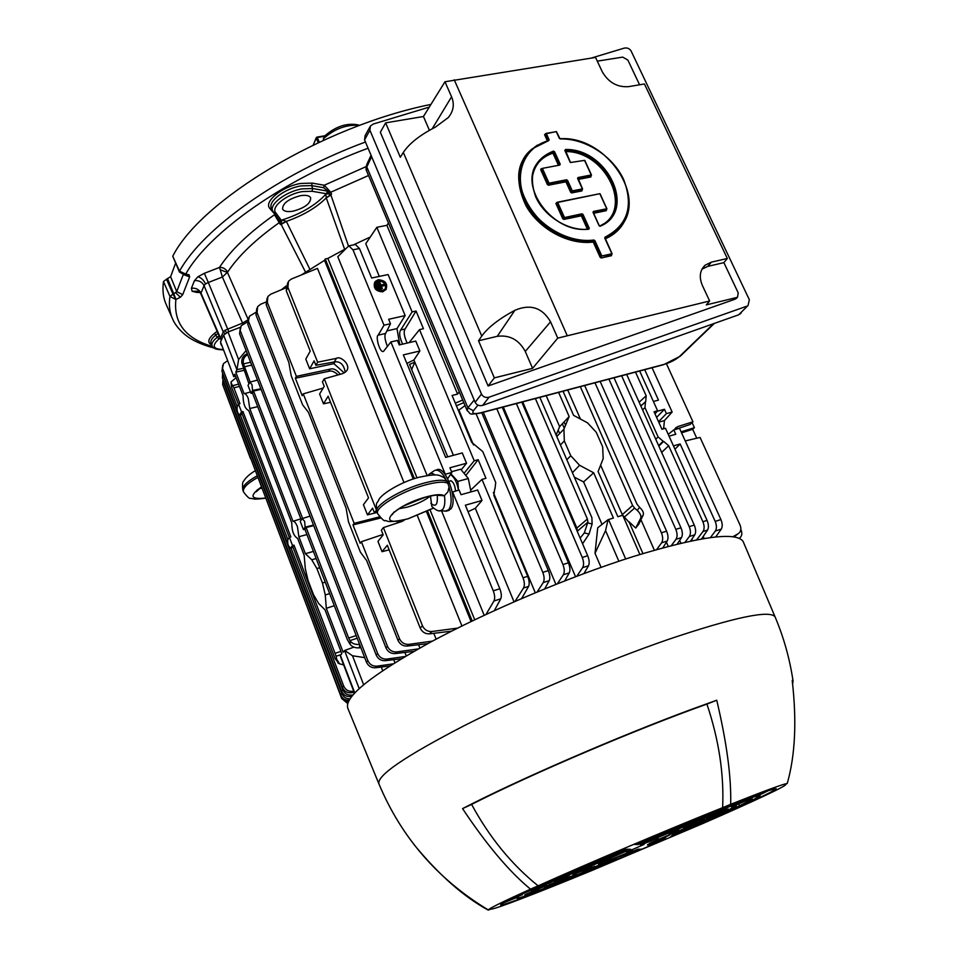 <?xml version="1.0" encoding="UTF-8"?>
<svg xmlns="http://www.w3.org/2000/svg" width="958" height="958" viewBox="0 0 958 958"><rect width="100%" height="100%" fill="white"/><g stroke="black" fill="none" stroke-linecap="round" stroke-linejoin="round"><path stroke-width="1.44" d="M325.445 135.341C336.078 126.336 346.868 122.84 357.789 124.827L359.693 125.366C346.317 124.36 334.186 128.887 323.277 138.934L325.445 135.341M323.78 140.131L323.277 138.934M318.176 142.706L316.296 138.144L313.17 145.065M313.242 145.029L316.26 137.677M199.947 292.453L196.629 292.406L198.593 291.412L197.779 291.208L192.103 291.244L191.42 288.25C195.779 287.747 198.965 289.376 200.988 293.136L200.941 293.998L199.611 292.118M224.962 333.624L223.262 331.983L224.795 330.39L242.602 323.038L247.571 320.092M293.088 211.179C304.872 207.922 310.727 203.467 310.655 197.815C309.338 195.504 305.877 194.809 300.285 195.707C288.43 198.977 282.526 203.431 282.598 209.083C283.951 211.419 287.448 212.125 293.088 211.179M191.42 288.25L194.426 280.694C198.809 280.203 202.018 281.844 204.054 285.616L200.988 293.136L220.508 338.102L223.262 331.983L204.054 285.616L205.527 283.915C203.635 279.987 201.084 277.604 197.875 276.778L204.353 273.305L208.317 282.478L205.527 283.915M189.636 276.898L184.116 274.766L185.756 274.084L189.085 274.826L189.636 276.898L182.703 294.669L176.727 291.615L183.206 274.73M182.703 294.669L180.367 297.243L175.973 299.471L173.745 293.771L176.727 291.615L170.608 276.67L166.512 279.221L172.991 294.118L169.961 296.453L163.495 281.568L166.512 279.221M368.088 148.227C283.831 179.314 209.036 232.495 185.684 274.084L179.517 271.15L179.433 272.036L179.517 271.15C202.845 228.555 279.161 173.889 365.465 142M185.756 274.084L183.708 274.766M169.949 296.441L173.745 293.771L167.638 278.826M172.189 318.008L166.453 305.039C163.231 298.166 162.237 290.334 163.495 281.568M179.409 271.988L172.751 256.229C200.893 200.162 323.469 125.977 430.932 104.422M172.751 256.229L179.505 271.126M344.652 249.319L326.259 197.875L325.804 194.199L326.63 193.767L312.021 191.265L302.201 191.6C286.586 194.139 270.575 207.072 275.724 212.772L281.424 220.448L279.161 219.945L272.743 211.143C268.779 204.605 285.807 191.516 302.01 188.87L312.691 188.522L311.601 185.589L300.86 185.912C284.586 188.558 267.498 201.719 271.485 208.329L272.635 210.892M204.353 273.305L219.466 267.45C223.094 267.294 225.813 268.851 227.621 272.132L222.388 277.018L208.317 282.478L228.758 331.707M248.002 319.074L227.489 272.503L220.232 269.761L222.388 277.018L242.961 323.96M280.85 223.358L282.131 219.981L286.31 221.322L280.945 223.992L280.85 223.358L280.311 224.435L274.479 214.712C248.924 232.758 230.591 250.337 219.466 267.45L220.232 269.761M271.629 208.628L269.725 208.353L275.126 214.556M366.112 166.62L324.247 185.241L323.636 187.696L311.601 185.589L312.212 183.11L324.247 185.241L330.75 192.235L329.708 192.594L323.636 187.696M281.424 220.448L282.131 219.981C301.195 213.802 315.745 205.204 325.804 194.199L327.504 193.851L328.343 191.42L327.301 191.061L326.63 193.767M327.504 193.851L329.109 194.007L329.708 192.594M326.247 197.779L330.773 194.606L348.461 246.014M329.109 194.007L330.773 194.606L331.552 194.223L330.75 192.235L368.543 175.506M286.31 221.322L309.889 269.318M281.173 222.292L279.999 221.921L279.293 220.101M330.965 195.073L326.259 197.875C316.511 207.611 303.207 215.454 286.358 221.394L281.149 224.435L280.311 224.435L279.999 221.921L279.449 222.507C255.511 239.5 238.243 256.049 227.621 272.132M279.52 220.508L281.46 221.023M220.675 343.395L221.334 345.096M175.518 263.414L170.608 276.67M175.973 299.471L172.991 294.118M212.401 346.497C185.553 338.545 173.386 322.87 175.901 299.507L169.961 296.453C168.68 304.979 169.614 312.583 172.739 319.265C174.691 323.924 178.332 328.654 183.661 333.456C190.474 339.563 200.521 344.413 213.802 347.97M305.542 272.144L281.149 224.435M221.645 339.443L220.508 338.102L220.46 338.976L200.941 293.998M220.472 339L221.334 340.138M584.679 385.523L636.974 504.147L639.585 507.345C642.722 510.267 643.932 512.817 643.225 514.997L638.735 524.277L635.693 528.038L640.627 518.35C641.477 515.991 640.339 513.332 637.214 510.386L634.567 508.099L624.82 516.697M628.879 521.655L635.693 528.038M622.592 515.296L600.618 465.169M580.416 419.029L567.711 390.002M668.253 546.371L666.421 542.228M680.934 543.21L679.665 540.372M654.35 550.179L640.938 519.715M565.579 425.184L564.07 421.951M703.232 536.42L704.178 538.528M692.406 540.683L691.784 539.294M304.644 521.344L302.177 518.613L300.249 521.356L303.423 529.618L305.135 527.128L304.644 521.344M251.99 384.589L249.822 382.158L248.014 385.451L251.044 393.343L252.541 390.457L251.99 384.589M334.294 605.719L326.307 608.306L325.253 594.918L322.451 582.991L316.906 568.573L311.781 559.831L305.386 553.7L298.872 536.708L297.447 526.732C295.914 522.984 294.417 521.176 292.98 521.308L249.751 408.503L248.266 398.504C246.793 394.924 245.404 393.331 244.098 393.75L235.8 372.099L243.799 370.423M250.517 391.966L244.482 393.642M300.872 518.829L292.98 521.308M663.631 428.777L664.421 420.586L672.145 412.048L652.051 367.74M378.206 279.724L375.237 281.46C373.213 287.46 375.811 290.753 383.02 291.352L385.918 289.663C388.014 283.664 385.451 280.347 378.206 279.724M374.662 282.335C373.153 288.25 375.847 291.412 382.721 291.831L386.23 289.268M375.56 282.861L378.29 281.101C383.787 281.329 386.134 283.867 385.344 288.729M382.649 290.454L385.104 289.029C386.876 283.951 384.697 281.149 378.578 280.61L376.075 282.083C374.35 287.161 376.542 289.951 382.649 290.454M618.856 561.232L605.564 530.588L595.026 553.317L597.72 527.786L608.055 519.691L613.419 518.062L593.673 472.785L583.602 481.922L602.031 524.409M605.564 530.588L608.055 519.691M556.778 436.489L563.915 429.196L564.334 440.943L570.764 455.769L579.59 465.289L593.673 472.785M574.369 477.18L583.602 481.922M546.204 395.678L559.64 426.669L569.148 416.538L558.622 392.397M639.884 554.478L622.724 515.26L617.862 516.721L598.103 471.516L603.193 458.619L602.666 446.871L596.223 432.202L587.494 422.825L573.579 415.353L563.041 391.235M622.724 515.26L629.358 522.613M569.148 416.538L563.915 429.196M595.026 553.317L601.061 567.352M639.142 402.204L646.183 395.798L645.728 401.534L640.83 405.976M646.183 395.798L635.513 372.111M463.804 402.647L456.403 405.785M407.186 343.072C404.084 336.342 403.402 331.648 405.126 328.977L416.059 311.015L412.12 311.901L400.695 329.995C398.887 332.689 399.534 337.396 402.635 344.138M405.126 328.977L400.695 329.995M409.078 342.629L419.52 329.624L423.448 328.726L416.059 311.015M466.271 474.893L478.174 459.696L474.21 460.774L464.534 472.761M470.905 489.921L481.982 479.407L485.946 478.305L478.174 459.696M515.057 601.361L523.535 588.008C524.78 585.482 524.613 582.069 523.02 577.782L481.982 479.407M523.02 577.782L527.678 576.333C529.295 580.608 529.606 583.961 528.612 586.404L521.655 598.499M527.678 576.333L493.885 495.466L494.639 489.191M468.055 511.728L475.312 508.291L482.006 500.459L477.671 490.029L461.038 494.711L459.098 490.005L452.284 492.101M349.299 245.727L355.406 244.506L359.466 248.517L371.644 278.024L388.11 274.539L405.162 315.577L388.661 319.289L390.505 323.732L384.002 325.205L378.194 335.144C375.069 336.21 380.266 354.496 383.703 351.155L390.888 341.946L397.39 340.437L399.246 344.928L415.76 341.072L419.879 350.987L413.916 359.969L406.863 363.393M419.879 350.987L403.354 354.891L445.65 457.409L462.259 452.942L466.534 463.241L449.925 467.767L451.853 472.45L445.302 474.246L390.888 341.946M466.534 463.241L461.361 469.695M390.505 323.732L385.595 333.456C384.278 335.551 384.888 339.91 387.439 346.545M384.002 325.205L352.987 249.822L348.784 245.835L337.779 256.696L427.112 475.515M381.416 286.262L384.649 285.568L384.577 284.191L380.889 284.981L379.787 282.311L378.865 282.514L381.152 289.232L378.865 282.514M381.44 288.753L382.362 288.55L381.26 285.879L384.948 285.089M379.596 289.16L380.518 288.957L377.931 282.694L376.722 283.388L379.308 289.639L377.009 282.897M376.722 288.25L375.895 285.077L376.722 288.25L377.644 288.059L376.063 285.472M379.308 289.639L380.075 289.053M381.152 289.232L381.907 288.645M405.162 315.577L396.983 328.606L386.876 330.917M396.983 328.606L399.558 343.635L398.779 343.814M399.558 343.635L400.408 344.652M447.697 478.617L451.853 472.45M482.006 500.459L465.36 505.201L499.848 588.763C501.441 593.038 501.741 596.391 500.735 598.834L494.34 610.605M486.017 614.437L493.957 600.977C495.082 598.499 494.855 595.11 493.262 590.823L452.547 491.837M441.662 511.141L484.185 615.299M412.12 311.901L376.841 227.309L365.776 243.703L379.32 276.407M413.916 359.969L453.397 455.325M475.312 508.291L514.027 601.804M474.21 460.774L419.52 329.624M494.987 488.784L495.729 482.545L482.748 451.553L471.695 442.356L452.092 395.474L457.589 394.097L386.888 225.322L388.469 223.01M457.589 394.097L459.265 391.81M386.888 225.322L376.841 227.309M696.634 539.857L703.004 531.486C704.525 528.996 704.477 525.726 702.885 521.703L668.672 445.733L661.655 452.392M702.885 521.703L707.064 520.398C708.68 524.409 708.836 527.63 707.555 530.049L701.507 538.971M707.064 520.398L665.487 428.262L661.942 429.256L654.063 411.76L657.607 410.79L639.657 371.009M654.997 413.82L657.607 410.79M668.253 434.381L673.785 429.891L679.509 428.298L720.919 519.583C722.512 523.547 722.631 526.732 721.278 529.139L715.674 536.995M656.601 417.413L664.457 409.27L666.421 413.616L658.553 421.712M669.055 436.153L675.761 434.261L673.785 429.891M658.984 445.242L659.966 444.967M664.457 409.27L657.212 411.245M653.404 401.474L658.469 400.109L644.71 369.68M666.421 413.616L672.145 412.048M674.947 449.218L680.156 443.985L673.45 445.901M710.405 537.606L715.363 531.007C716.824 528.553 716.764 525.355 715.183 521.38L680.156 443.985M658.817 446.057L663.666 441.41L668.672 445.733M640.854 406.048L645.429 401.905L644.974 407.677L658.122 436.944L663.128 441.267L658.613 445.602M674.588 429.675L677.857 426.573L692.945 421.795L690.047 424.502L674.731 429.627M685.245 440.931L700.07 437.435L740.115 525.2C741.54 528.96 740.893 531.81 738.163 533.726L732.798 536.779M677.857 426.573L674.444 429.711M692.945 421.795L666.481 363.8M736.115 535.306L733.72 536.899M663.451 428.022L663.774 428.741M681.569 432.836L692.682 429.292L694.418 427.675L681.126 431.842M696.753 438.213L692.682 429.292M739.217 538.372C741.863 536.492 742.486 533.702 741.085 530.002L740.845 529.487M694.418 427.675L692.095 422.586M558.203 430.106L559.676 433.519M564.298 428.286L562.346 423.795M411.653 369.525L414.862 362.268M414.826 362.16L409.545 364.411L447.721 456.858M351.742 696.322L350.113 696.538C346.185 696.729 343.347 694.969 341.599 691.245L342.88 689.916C344.641 693.628 347.526 695.352 351.538 695.089L352.927 694.885M222.891 373.704L223.322 375.991L222.388 377.979L222.615 372.973M342.88 689.916L223.322 375.991M341.599 691.245L222.388 377.979M256.792 474.354L301.866 592.918M308.248 609.719L341.671 698.43L342.365 697.711M347.646 703.531L341.671 698.43M343.97 699.053L348.197 701.986M250.505 458.607L224.268 388.804M237.141 406.863C236.782 410.886 237.656 413.581 239.763 414.934L241.512 411.844L238.554 404.096L237.141 406.863M287.807 539.773C287.376 543.857 288.322 546.623 290.657 548.084L292.513 545.497L289.424 537.39L287.807 539.773M292.513 545.497L293.986 545.126L292.825 546.802L334.965 658.409L336.689 659.32L339.587 663.822L343.659 664.9M289.304 537.57L241.955 413.485L242.961 411.521L290.849 536.923L289.424 537.39M241.512 411.844L242.961 411.521M238.554 404.096L239.967 403.677L233.92 387.834L231.62 384.002L231.573 387.331L231.022 382.41M238.446 404.3L231.573 387.331M236.147 377.691L231.022 381.955L231.62 384.002M340.928 654.685L336.102 656.206L293.986 545.126M338.869 663.439L334.965 658.409M336.102 656.206L336.689 659.32M354.46 693.161L341.156 658.385L340.258 655.44L341.814 653.691L325.037 609.875L318.559 603.396L313.482 594.619L308.057 580.428L305.303 568.717L304.177 555.389L297.687 538.432C293.759 536.217 291.795 531.091 291.807 523.068L248.709 410.503M233.692 376.434L220.508 341.958L233.692 376.434L234.794 374.171L243.069 395.774C243.2 403.989 245.068 408.898 248.685 410.503M233.608 376.638L235.596 376.266M326.307 608.306L343.144 652.218L344.748 650.434L353.849 647.141M344.748 650.434L352.508 655.775L363.609 684.647M364.711 657.631L352.508 655.775M305.386 553.7L313.41 551.413M298.872 536.708L306.943 534.588M249.751 408.503L257.738 406.683M246.086 350.568L238.614 359.537L236.913 369.812L223.597 335.12L220.508 341.958M243.021 368.387L237.033 369.596M235.8 372.099L236.913 369.812M240.434 327.241L228.028 331.995L223.597 335.12M472.21 620.964L427.651 511.225M414.419 478.629L325.253 258.971L327.852 258.444L417.017 477.838M413.245 479.012L324.534 260.36L325.253 258.971M471.061 621.514L426.538 511.764M401.282 658.757L385.248 660.721C381.104 660.888 378.087 658.996 376.207 655.068L377.668 653.548C379.548 657.487 382.613 659.332 386.864 659.08L405.006 656.517M255.499 312.559L249.391 316.26L247.787 324.343L248.625 317.9M377.668 653.548L248.841 322.104M404.911 652.41L406.24 655.799M376.207 655.068L247.787 324.343M427.819 643.608L407.162 646.075C402.971 646.231 399.905 644.303 397.977 640.315L399.522 638.735L361.382 541.713L360.172 543.258L352.975 524.912L354.149 523.331L303.267 393.87L302.213 395.69L295.351 378.206L296.381 376.362L267.318 302.441L266.192 304.764L267.102 298.13M361.382 541.713L383.032 534.432M380.709 518.003L352.975 524.912M397.666 522.888L396.935 521.2M379.596 516.877L354.149 523.331M338.09 374.901C334.522 371.596 331.408 370.399 328.762 371.309L295.351 378.206M340.365 374.267C336.773 369.764 333.324 368.076 330.019 369.189L296.381 376.362M303.267 393.87L323.181 388.062M285.724 287.927L270.803 294.154L267.893 296.489L267.318 302.441M266.192 304.764L288.837 362.423L291.208 375.752L302.608 404.827L308.428 412.287L346.125 508.267L348.437 521.667L360.412 552.179L366.686 560.634L397.977 640.315M404.036 519.883L403.797 520.541M377.177 512.434L367.465 514.889L372.59 508.147L374.434 512.781L377.069 512.183M451.553 631.154L429.495 633.849C425.256 634.016 422.167 632.088 420.215 628.065L387.331 545.246L382.026 551.688L377.955 541.39L383.2 534.863L381.344 530.193L383.416 527.583L401.845 521.511L404.827 519.679M403.294 520.05L403.198 520.913M367.465 514.889L363.429 504.71L368.519 497.885L328.139 396.205L323.505 403.833L330.546 402.276M376.314 509.716L324.259 378.805L322.451 381.871L324.211 386.325L319.625 394.025L323.505 403.833M345.263 372.243C343.814 364.471 340.162 361.034 334.306 361.944L315.865 365.297L317.649 362.184L287.891 287.316L286.226 290.657L287.663 282.909M344.221 372.961L333.899 363.633L309.626 368.782L314.116 360.879L315.865 365.297M333.899 363.633L334.965 361.849M309.626 368.782L305.794 359.082L310.236 351.107L286.226 290.657M404.001 482.545L317.481 268.384L291.304 279.065L288.466 281.293L287.891 287.316M324.259 378.805L342.545 373.644L346.018 371.512C352.149 365.752 340.581 355.298 336.426 358.364L317.649 362.184M374.434 512.781L376.422 510.207M420.215 628.065L422.466 625.79C424.43 629.813 427.555 631.717 431.854 631.514L457.553 628.137M422.466 625.79L383.416 527.583M461.936 625.969L417.389 515.679M389.14 549.82L382.026 551.688M399.522 638.735C401.45 642.722 404.563 644.602 408.862 644.363L432.453 641.106M436.13 639.142L433.806 633.322M399.45 522.302L399.115 520.889M250.134 382.074L243.32 363.321L241.835 363.046C241.368 358.975 242.865 356.017 246.314 354.161L247.308 353.73M241.835 363.046L248.9 383.691M247.643 354.592C244.29 356.52 242.853 359.442 243.32 363.321M261.091 389.403L253.571 391.02L252.505 393.079L251.044 393.343M302.632 518.47L253.571 391.02M301.267 519.835L252.505 393.079M313.697 525.595L306.117 527.511L304.895 529.271L303.423 529.618M360.867 647.68L359.466 647.847C355.334 648.135 352.221 646.961 350.101 644.339L347.323 639.573L304.895 529.271M357.202 638.208L349.969 640.627L348.676 638.052L306.117 527.511M349.969 640.627L350.341 641.165C352.4 643.728 355.49 644.794 359.585 644.375M389.619 666.002L375.428 667.774C371.309 667.942 368.315 666.073 366.459 662.17L367.872 660.673C369.74 664.589 372.794 666.409 377.009 666.157L392.924 663.894M247.308 321.996L241.165 325.732L239.584 333.731L240.398 327.373M367.872 660.673L240.614 331.528M393.714 659.679L394.888 662.673M366.459 662.17L239.584 333.731M413.976 651.308L395.091 653.595C390.912 653.751 387.882 651.847 385.978 647.883L387.475 646.339C389.379 650.302 392.469 652.17 396.744 651.919L418.179 648.925M265.701 302.141L260.54 304.309L257.63 306.656L257.067 312.548L255.978 314.835L256.84 308.296M387.475 646.339L257.067 312.548M385.978 647.883L255.978 314.835M418.598 644.71L419.891 647.967M381.296 667.043L382.673 670.564M324.534 260.36L301.315 274.982M286.071 286.059L281.448 289.711M354.173 692.383L350.999 692.802C347.036 692.981 344.173 691.209 342.401 687.449L343.706 686.096C345.479 689.844 348.389 691.592 352.448 691.329L353.694 691.137M227.357 360.843L223.465 363.633L221.957 371.261L222.723 365.214M343.706 686.096L291.052 547.976M287.879 539.665L240.29 414.826M237.213 406.731L222.915 369.237M342.401 687.449L221.957 371.261M349.059 700.25C345.179 700.418 342.389 698.669 340.677 695.017L222.663 384.589L222.963 379.5M340.677 695.017L341.946 693.7C343.479 697.113 346.125 698.837 349.886 698.885M223.178 380.063L223.597 382.637L222.663 384.589M341.946 693.7L223.597 382.637M370.291 237.021L353.43 244.901M345.634 248.805L327.852 258.444M430.094 509.991L474.713 619.766M580.141 538.097L584.32 532.899L587.913 522.134L577.339 531.211L576.884 528.074L522.709 401.881M539.845 397.354L591.876 517.667L592.116 524.002L589.038 534.073L582.572 543.761M576.884 528.074L587.386 519.02L587.913 522.134M587.386 519.02L535.378 398.54M622.269 514.638L632.603 505.453L634.567 508.099M632.603 505.453L580.332 386.673M614.018 377.775L680.97 527.762C682.599 531.846 682.779 535.115 681.521 537.558L677.21 544.096M671.354 545.569L676.013 539.294C677.498 536.767 677.438 533.462 675.833 529.367L680.97 527.762M608.917 379.129L675.833 529.367M626.676 374.434L694.275 525.08C695.903 529.127 696.071 532.373 694.801 534.803L690.61 541.054M685.018 542.276L689.353 536.516C690.862 534.013 690.814 530.72 689.209 526.661L694.275 525.08M621.634 375.764L689.209 526.661M600.151 381.44L666.6 531.187C668.229 535.306 668.433 538.588 667.199 541.042L662.804 547.82M656.697 549.521L661.607 542.803C663.092 540.264 663.02 536.935 661.403 532.804L666.6 531.187M594.99 382.805L661.403 532.804M502.267 407.282L568.441 562.825C570.07 567.064 570.357 570.417 569.28 572.884L564.729 580.859M557.4 583.745L563.364 574.74C564.693 572.201 564.549 568.801 562.945 564.537L568.441 562.825M496.795 408.719L562.945 564.537M483.299 412.287L555.891 584.332M481.742 412.694L548.335 570.621C549.964 574.884 550.251 578.237 549.221 580.68L544.683 588.859M537.163 591.948L543.258 582.56C544.539 580.033 544.384 576.62 542.791 572.357L548.335 570.621M476.15 413.928L542.791 572.357M465.037 405.581L458.906 410.072L473.491 444.955M493.358 492.472L535.271 592.739M521.787 402.12L587.709 555.736C589.338 559.975 589.601 563.316 588.499 565.783L583.949 573.555M576.824 576.225L582.632 567.627C583.997 565.076 583.865 561.687 582.248 557.436L587.709 555.736M516.374 403.558L582.248 557.436M503.309 407.006L575.542 576.704M559.64 426.669L556.131 435.004M752.737 796.876L744.534 800.205L752.737 796.876M641.764 849.255L651.5 845.124L641.752 849.243M752.713 796.326L732.187 805.031L752.713 796.326M752.222 797.607L766.101 791.428L752.114 797.307M656.002 843.435L663.942 839.639L655.895 843.076M628.352 854.716L638.232 850.955L628.352 854.716M521.212 894.664L513.68 897.981L521.212 894.664M507.177 900.891L522.517 894.64L507.177 900.891M535.019 888.569L514.65 897.191L535.019 888.569M598.403 863.96L611.012 859.051L602.989 862.595L602.75 861.949M598.415 864.008L602.989 862.595M582.548 871.636L594.631 866.307L582.356 871.085M548.862 884.701L576.201 874.438L563.627 879.983L563.184 878.773M548.898 884.821L563.627 879.983M524.804 894.748L541.342 887.599L557.376 882.749L544.994 888.21L544.659 887.3M524.84 894.904L544.994 888.21M500.651 904.819L503.237 902.999L518.434 896.856L516.757 898.233C517.5 898.664 524.864 896.233 538.839 890.928L526.649 896.317L526.361 895.526M500.699 904.999C501.992 905.298 510.65 902.4 526.649 896.317M532.385 894.113L624.077 856.907L532.385 894.113M550.694 886.03L620.293 857.877L550.694 886.03M569.268 877.839L616.293 858.895L569.268 877.839M588.152 869.505L611.575 860.152L588.152 869.505M608.881 860.356L632.591 850.74L608.881 860.356M649.32 843.375L671.774 833.723L649.32 843.375M681.138 829.891L673.258 834.023L694.203 824.575L681.138 829.891M672.564 834.586L714.716 816.228L672.564 834.586M671.534 835.723L734.942 807.989L671.534 835.723M670.576 836.789L754.892 799.87L670.576 836.789M759.083 796.481L759.646 797.619C770.915 792.254 776.411 789.26 776.136 788.65L768.723 790.53L754.676 796.781L760.101 795.427L759.826 794.493M759.646 797.619L746.33 803.043C756.101 798.361 760.7 795.835 760.101 795.427M738.69 803.894L739.624 805.774L752.174 798.876L747.647 799.906L736.031 805.079M739.624 805.774L726.128 811.27L736.199 805.63M718.704 812.779L719.326 814.037L728.272 809.055L726.427 809.354L712.285 815.629M719.326 814.037L705.639 819.605L712.333 815.797M698.741 822.419L704.358 819.174L685.629 827.748L698.741 822.419L698.454 821.832M676.18 830.79L676.516 831.448L678.947 829.999L676.587 830.61L669.115 833.903M676.516 831.448L669.175 834.119M658.278 838.058L641.309 844.705L658.158 837.747M640.279 844.812L669.702 832.155L640.148 844.381M678.659 828.239L637.573 844.693L678.456 827.736M703.22 817.473L635.849 844.621L691.987 821.353L719.159 810.492L703.22 817.473L702.992 816.911M727.086 807.019L634.076 844.549L704.07 815.521L742.905 800.086L727.086 807.019L726.835 806.385M623.43 849.063L522.565 893.431L623.43 849.063M625.37 849.063L547.641 883.156L625.37 849.063M627.25 849.063L573.04 872.75L627.25 849.063M629.071 849.075L599.983 861.685L629.071 849.075M630.651 849.219L606.869 859.673L630.651 849.219M650.326 845.231L664.78 838.633L650.219 844.86M648.985 845.172L665.666 837.579L648.865 844.788M647.596 845.112L669.606 835.101L647.476 844.716M613.096 859.039L638.196 849.099L613.096 859.039M620.676 856.632L639.705 849.099L620.676 856.632M624.616 855.65L641.189 849.111L624.616 855.65M733.852 804.84L708.872 815.258L733.852 804.84M712.608 814.216L685.269 825.592L712.608 814.216M691.688 823.449L656.745 837.999L691.688 823.449M688.431 826.095L683.234 827.532L703.447 819.306L688.431 826.095M710.561 816.144L703.902 818.419L724.535 809.917L710.561 816.144L710.369 815.557M731.469 806.84L745.3 800.684L731.289 806.325M531.714 890.736L546.85 884.581L531.714 890.736M554.371 881.516L569.303 875.432L554.371 881.516M576.728 872.403L572.884 874.618L589.721 867.912L591.493 866.403L576.728 872.403M614.473 855.901L580.811 870.415L614.473 855.901M584.643 868.223L558.358 879.564L584.643 868.223M559.652 878.474L535.618 888.82L559.652 878.474M644.123 844.405L626.484 852.177L644.123 844.405M414.227 844.848C438.944 874.917 463.6 896.664 488.209 910.1L491.214 909.046C494.4 909.549 537.701 892.844 591.433 870.702L702.597 823.629C753.826 801.307 790.422 784.171 785.237 784.494L787.26 783.416C795.236 755.347 796.876 721.027 792.206 680.467L793.056 681.018L792.661 683.629M730.667 804.325L722.631 807.654C724.14 774.339 718.907 739.815 706.92 704.082L716.752 700.226C726.775 742.737 731.421 777.441 730.667 804.325C763.107 791.44 781.979 784.47 787.26 783.416M538.121 885.839L530.492 889.144C509.285 871.684 486.64 844.836 462.558 808.612L471.599 804.409C489.478 837.412 511.656 864.559 538.121 885.839C586.057 864.248 668.421 829.341 722.631 807.654M488.209 910.1L488.257 909.92C489.442 908.304 503.525 901.382 530.492 889.144M462.558 808.612C517.559 780.052 619.024 736.031 692.682 708.932L716.752 700.226M378.781 783.56L347.85 708.345C343.838 697.077 371.297 675.067 430.25 642.291C488.125 611.036 569.794 576.56 633.585 556.442C699.556 536.432 736.055 531.415 743.085 541.39L743.659 542.767M471.599 804.409C531.175 774.088 636.783 729.026 706.92 704.082M677.677 828.933L677.917 829.532M564.226 875.636L564.501 876.247M538.947 885.91L539.258 886.593M759.922 794.841L767.669 790.997M261.294 486.999C249.008 495.921 250.409 499.609 265.498 498.052M450.955 473.779L457.84 481.407L458.487 490.173C457.014 482.257 454.331 477.06 450.404 474.593M470.989 491.921L468.318 478.509L457.84 481.407M468.318 478.509L460.666 469.216L451.553 471.719M449.098 481.551L450.847 480.665C453.589 482.293 455.146 485.742 455.505 491.011M445.075 511.213L448.679 509.776C451.817 505.177 451.925 497.597 449.027 487.023L447.889 491.945L444.201 495.789C441.626 494.005 435.591 494.388 426.094 496.939C391.547 506.291 373.907 529.008 408.228 518.697L433.471 508.039M430.465 495.969L431.795 506.351C434.956 509.5 437.662 511.033 439.938 510.949L442.632 509.596C444.716 506.902 445.314 502.243 444.452 495.633M419.245 477.216C440.093 472.857 438.92 475.695 444.081 477.551L447.314 481.527L449.027 487.023M450.535 509.237C458.81 501.238 445.29 463.935 436.393 470.019L436.106 470.103M445.662 478.832C441.71 471.887 437.998 469.121 434.537 470.522M444.201 495.789L436.141 495.166M582.165 189.876L581.961 190.893L571.782 192.917L570.681 192.295L571.794 191.181L567.04 180.691L566.465 181.529L571.219 192.007L581.949 190.295L582.356 189.492L571.794 191.181M611.455 255.115L601.277 257.953L600.163 257.343L593.23 242.027L593.768 241.739L600.702 257.055L601.301 256.253L594.355 240.949L594.906 240.65L593.852 240.027L593.84 240.638C543.809 249.739 495.454 176.092 532.552 148.67L548.754 140.587L549.114 139.724L546.24 133.366L556.466 131.629L560.011 138.79C606.462 135.425 649.033 198.593 619.287 228.04L604.917 238.063M548.168 140.491L545.713 133.665L545.09 134.359L547.892 140.563M545.509 133.677L545.09 134.359M594.906 240.65L601.852 255.966L601.301 256.253M594.355 240.949L593.768 241.739M601.852 255.966L611.887 253.762L611.659 254.636L611.312 253.882M604.941 238.015L612.09 253.882M429.268 107.104L373.261 124.049L370.423 125.989L369.896 130.24L364.567 139.88L365.094 135.653L369.836 127.055M591.206 58.103L624.125 48.151C627.227 47.529 629.55 48.499 631.118 51.025L749.348 299.734L748.066 305.47L738.69 314.799L748.066 305.47M741.157 312.919L740.163 313.996M481.479 394.085C483.119 396.983 485.646 398.013 489.071 397.187L482.652 405.39C479.251 406.216 476.749 405.186 475.132 402.312L481.479 394.085L369.896 130.24M746.581 306.285L489.071 397.187M482.652 405.39L738.69 314.799M364.567 139.88L475.132 402.312M478.521 340.773L481.766 336.066C488.041 327.373 499.094 318.786 514.901 310.296C530.373 303.734 542.252 307.566 550.551 321.792L557.736 338.126L532.588 368.351L525.271 351.454C518.925 339.755 509.584 334.713 497.238 336.33L478.521 340.773L494.34 377.883L532.588 368.351M709.65 300.992L706.285 304.895L736.498 297.555L737.564 297.064L738.223 292.885L723.889 262.648L727.326 258.48L711.339 262.157L705.172 265.174C699.807 270.312 698.873 277.09 702.394 285.508L709.65 300.992L557.736 338.126M701.986 269.162L707.83 266.36L723.889 262.648M737.013 297.675L734.99 299.219L488.089 385.99L494.34 377.883M488.089 385.99L380.338 132.252L385.631 122.852L400.312 157.28L403.33 152.442C409.21 143.52 419.867 135.102 435.315 127.175L448.308 117.547C453.541 111.092 454.631 104.171 451.577 96.794L432.202 128.779M429.424 130.3L423.448 116.505L444.967 81.765L595.541 57.42L602.235 71.718C608.438 82.412 617.203 87.394 628.52 86.663L644.435 83.969L727.326 258.48M385.631 122.852L423.448 116.505M639.585 84.795L627.861 60.055L622.688 57.109L597.289 61.156M444.967 81.765L451.577 96.794M537.534 145.053C517.308 159.076 513.5 179.374 526.11 205.946C539.294 229.417 568.968 245.26 593.23 242.027L593.84 240.638M570.681 192.295L565.938 181.816L548.515 185.217L547.401 184.595L549.03 183.17L566.465 179.781L567.567 180.391L572.321 190.882L582.344 188.906L577.578 178.451L577.985 177.541L591.242 174.967L584.56 160.381L570.369 162.525M606.701 208.7L599.828 193.696L606.929 208.736L593.421 211.431L593.026 212.353L599.061 225.609L600.307 226.172L604.821 223.178C634.543 204.198 604.139 148.921 565.316 150.107L570.441 162.429M600.055 193.732L606.905 208.832M606.474 209.73L606.294 210.664L593.661 213.275M588.26 229.034L589.29 228.291L588.799 229.225C568.609 231.381 544.443 216.7 535.726 196.881C527.954 174.452 533.846 159.196 553.377 151.125L553.437 151.711C547.054 153.687 541.941 157.16 538.109 162.118C517.248 186.103 553.269 234.327 588.511 229.046L588.799 229.225M588.751 228.579L582.464 214.712L583.003 214.424L581.901 213.814L563.903 217.694L557.053 202.473L556.406 203.132L563.328 218.508L563.903 217.694M582.464 214.712L581.877 215.526L588.02 229.058M587.374 229.106L581.35 215.825L581.877 215.526M558.466 165.327L552.946 153.16L553.437 151.711M558.957 165.231L560.214 164.177L559.795 165.075L542.372 168.38L549.03 183.17M559.676 164.465L554.023 152.011L554.55 151.711L553.377 151.125M554.023 152.011L553.473 152.861L559.041 165.147M532.456 176.512C534.624 164.788 541.45 157.004 552.946 153.16L553.473 152.861M547.401 184.595L540.683 169.65L541.366 168.943M548.491 183.469L541.833 168.68L541.21 169.35L547.94 184.307M582.344 188.906L582.32 189.504M577.578 178.451L582.56 189.049M591.242 174.967L591.218 175.565M584.56 160.381L591.457 175.11M591.026 176.021L590.858 176.955L578.237 179.421M593.409 212.736L606.282 210.077L606.713 209.299L593.253 212.377L599.277 225.741M581.35 215.825L563.903 219.418L562.789 218.807L563.328 218.508M556.897 202.377L556.406 203.132M557.053 202.473L557.58 202.174L564.442 217.406M599.828 193.696L557.58 202.174M577.985 178.871L590.846 176.356L591.254 175.565L577.997 178.14L582.572 188.942M556.909 202.605L599.277 193.815M581.326 215.227L581.913 214.4L564.454 218.005L563.879 218.819L581.326 215.227M548.491 184.619L565.915 181.218L566.489 180.379L549.054 183.78L548.491 184.619M545.521 133.88L556.335 131.569M546.395 133.725L545.785 133.833M477.934 405.162L473.42 410.731C471.671 413.605 474.03 414.311 480.509 412.838L480.186 413.102C466.917 415.042 471.719 413.976 467.121 410.563L467.923 407.833L474.162 400.025M371.632 156.633L366.83 166.967L366.567 170.799L467.049 410.395M324.894 136.24L317.326 137.509L319.265 142.203M316.918 137.114L316.32 137.545M196.629 292.406L192.103 291.244M226.615 332.618L224.795 330.39M312.021 191.265L312.691 188.522L327.301 191.061M269.725 208.353C263.618 201.635 282.359 186.391 300.692 183.457L312.212 183.11M194.426 280.694L197.875 276.778M189.085 274.826L184.978 274.778M180.367 297.243L175.709 292.801M328.247 192.414L327.241 192.941M275.724 212.772L273.425 212.269L272.743 211.143M211.67 344.904C207.072 342.545 208.018 338.689 214.52 333.324L217.143 331.312M218.017 333.324L216.161 334.737C211.838 338.15 210.137 341.06 211.059 343.443L212.065 345.826M214.52 333.324L217.215 337.324L219.119 335.863M223.07 349.658C216.927 349.921 213.275 348.688 212.125 345.97C211.215 343.587 212.904 340.713 217.215 337.324L219.035 338.892C211.502 345.718 212.82 349.239 223.01 349.478M220.077 338.09L219.035 338.892M658.745 422.155L664.421 420.586M572.441 472.713L579.59 465.289M566.825 459.744L570.764 455.769M560.442 444.979L564.334 440.943M608.522 519.547L625.682 558.981M455.313 403.162L462.702 400.025M528.612 586.404L523.535 588.008M385.595 333.456L378.194 335.144M359.466 248.517L352.987 249.822M500.735 598.834L493.957 600.977M493.262 590.823L499.848 588.763M707.555 530.049L703.004 531.486M721.278 529.139L715.363 531.007M715.183 521.38L720.919 519.583M655.751 439.231L658.122 436.944M644.974 407.677L642.567 409.844M734.954 536.193L738.163 533.726M351.538 695.089L350.113 696.538M290.897 547.856L293.016 547.329M240.087 414.586L242.206 414.155M232.794 385.643L238.614 384.146M239.476 386.409L233.92 387.834M335.264 653.212L340.952 651.428M329.66 593.649L325.253 594.918M325.241 582.165L322.451 582.991M319.697 567.747L316.906 568.573M316.14 558.502L311.781 559.831M228.028 331.995L238.614 359.537M386.864 659.08L385.248 660.721M328.762 371.309L330.019 369.189M334.306 361.944L336.426 358.364M431.854 631.514L429.495 633.849M408.862 644.363L407.162 646.075M251.703 365.094L244.266 366.83M243.44 363.92L250.601 362.256M246.314 354.161L247.547 354.364M252.541 390.457L260.851 388.792M305.135 527.128L313.517 525.116M348.676 638.052L356.184 635.549M359.705 644.686L359.466 647.847M350.101 644.339L350.341 641.165M377.009 666.157L375.428 667.774M396.744 651.919L395.091 653.595M359.154 688.539L344.593 650.59M340.377 655.296L354.747 692.862M352.448 691.329L350.999 692.802M589.038 534.073L584.32 532.899M587.829 522.924L592.116 524.002M643.225 514.997L640.627 518.35M637.214 510.386L639.585 507.345M681.521 537.558L676.013 539.294M694.801 534.803L689.353 536.516M667.199 541.042L661.607 542.803M569.28 572.884L563.364 574.74M549.221 580.68L543.258 582.56M588.499 565.783L582.632 567.627M488.257 909.92C437.806 879.396 401.378 837.424 378.973 784.015C376.243 775.884 404.815 756.365 464.69 725.434C523.391 695.771 605.24 661.2 668.48 639.381C733.792 617.419 769.298 609.863 775.01 616.712L775.429 617.706M265.558 498.22C251.726 499.848 254.816 498.711 253.104 498.831L250.804 498.304C249.655 499.07 247.224 496.939 243.5 491.897C242.506 488.197 247.236 483.395 257.678 477.503M257.067 475.875C246.625 481.778 241.907 486.592 242.901 490.304L243.428 491.705M259.714 488.317L261.833 488.436M433.543 508.099L408.024 518.829C385.044 524.038 387.02 520.074 385.152 520.529C384.529 521.559 382.05 519.32 377.715 513.811C373.752 508.135 401.222 491.286 425.172 484.976C436.896 481.862 444.548 481.359 448.104 483.443M438.62 510.746L446.644 511.117M398.959 508.734L407.282 507.141C416.934 504.243 424.657 500.519 430.477 495.993M425.124 497.298L403.773 505.944M447.314 481.527C443.758 479.419 436.106 479.922 424.37 483.024C400.432 489.322 372.973 506.183 376.961 511.883L377.608 513.524M434.98 474.976C432.333 472.893 430.154 472.869 428.454 474.881M430.849 503.297C435.686 507.429 437.83 504.866 437.267 495.597M559.304 138.323L556.227 131.581M547.317 140.73L544.563 134.647M611.467 255.702L601.277 257.953M611.887 253.762L604.737 238.075M605.025 237.177C627.598 225.358 633.801 206.126 623.622 179.493C612.797 155.998 585.122 138.203 560.274 138.946M605.073 238.338L618.808 228.818L622.975 223.25L619.287 228.04C649.057 198.45 606.546 135.377 560.083 138.73M627.909 211.55C625.083 224.304 617.539 233.393 605.312 238.841M550.551 321.792L525.271 351.454M514.901 310.296L497.238 336.33M707.83 266.36L711.339 262.157M734.99 299.219L736.498 297.555M481.766 336.066L403.33 152.442M454.236 79.813L567.148 335.48M527.87 153.484C498.064 184.032 546.455 249.882 593.241 241.428M548.754 140.587C524.673 146.873 513.392 173.326 524.936 199.013C536.193 224.759 567.974 243.572 593.852 240.027M570.214 162.285L564.801 150.406M583.003 214.424L589.29 228.291M588.571 229.01C553.341 234.303 517.26 185.924 538.109 162.118L537.689 162.932C541.486 157.998 546.551 154.549 552.886 152.573M554.55 151.711L560.214 164.177M541.102 168.74L541.929 168.584M572.345 191.48L571.77 192.319M565.376 149.508C607.815 148.167 637.214 211.167 600.307 226.172L600.211 226.208M565.268 150.957C600.858 150.334 631.166 198.306 608.438 220.124M599.612 226.148C634.412 210.999 606.39 151.029 565.555 151.568M599.061 225.609L593.026 212.353M562.789 218.807L555.868 203.419M480.509 412.838L664.002 364.411C670.372 362.495 675.51 359.885 679.402 356.58L713.566 323.696M679.402 356.58L680.946 355.55M664.002 364.411L663.199 364.794M714.333 323.421L680.264 356.208L663.607 364.687L479.826 413.197M473.42 410.731L467.923 407.833L366.83 166.967L366.998 164.034L371.057 155.28M316.966 137.102L325.217 135.713M179.433 272.036L184.211 274.754M221.717 349.718L223.202 349.993M302.429 518.529L310.045 516.123M250.038 382.098L257.486 380.075M629.25 522.373L642.926 553.556M675.115 428.513L676.468 427.244M290.657 548.084L293.076 547.485M239.763 414.934L242.302 414.419M339.587 663.822L337.803 662.876M793.056 681.018C789.739 658.709 783.716 637.274 775.01 616.712L743.085 541.39M688.503 825.928L688.311 825.293M242.817 490.101C242.182 484.7 242.554 481.611 243.907 480.808C245.787 477.527 249.607 474.126 255.367 470.618M257.331 489.73L256.253 491.765L261.366 487.203M449.302 510.267L447.446 510.794M394.025 511.979L392.241 514.662C390.134 514.889 401.582 506.411 406.372 504.603L425.855 497.094C440.8 493.669 436.884 495.573 439.087 495.454L436.381 494.843M376.829 511.572C375.668 500.483 376.973 504.543 378.937 499.465C381.931 493.645 401.701 481.635 418.514 477.407M429.795 473.743L433.782 471.037M611.623 255.02L611.252 253.894M559.532 138.371L556.466 131.629M612.114 253.786L604.977 237.823M702.118 268.911L705.172 265.174M737.564 297.064L736.223 298.537M548.467 140.407L532.552 148.67M565.04 150.454L570.453 162.321M584.799 160.417L591.481 175.003M604.821 223.178L599.924 226.004M366.663 164.776C365.92 168.333 365.848 170.249 366.447 170.5"/></g></svg>
